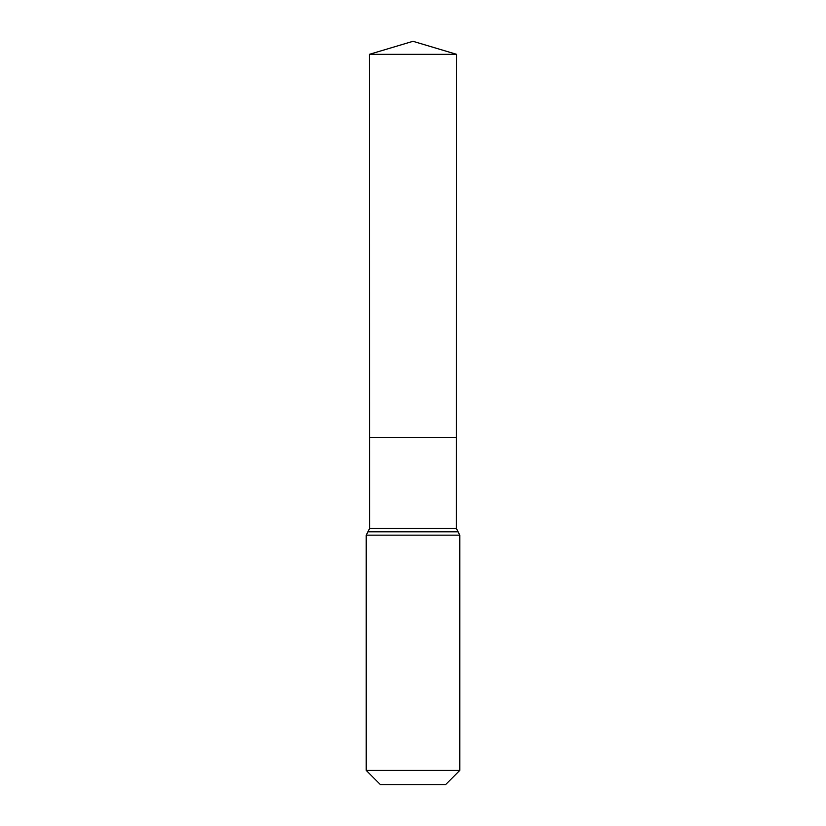 <?xml version="1.0" encoding="UTF-8"?>
<svg xmlns="http://www.w3.org/2000/svg" width="826" height="826" viewBox="0 0 826 826"><rect width="100%" height="100%" fill="white"/><g stroke="black" fill="none" stroke-linecap="round" stroke-linejoin="round"><path stroke-width="0.62" stroke-dasharray="4.13 3.1" d="M456.427 437.429L369.573 437.429L456.427 437.429M445.493 784.7L380.507 784.7M459.783 770.4L366.217 770.4M456.664 54.34L369.336 54.34M413 41.3L413 437.429M456.375 528.444L369.625 528.444M459.783 535.165L366.217 535.165M458.079 531.81L367.921 531.81"/><path stroke-width="1.24" d="M366.217 770.4L459.783 770.4L445.493 784.7L380.507 784.7L366.217 770.4L366.217 535.165L369.625 528.444L456.375 528.444L456.664 54.34L369.336 54.34L413 41.3L456.664 54.34M369.625 528.444L369.573 437.429L456.427 437.429L369.573 437.429L369.336 54.34M459.783 770.4L459.783 535.165L456.375 528.444M413 437.429L456.427 437.429L456.664 54.34L413 41.3M366.217 535.165L459.783 535.165M367.921 531.81L458.079 531.81"/></g></svg>
